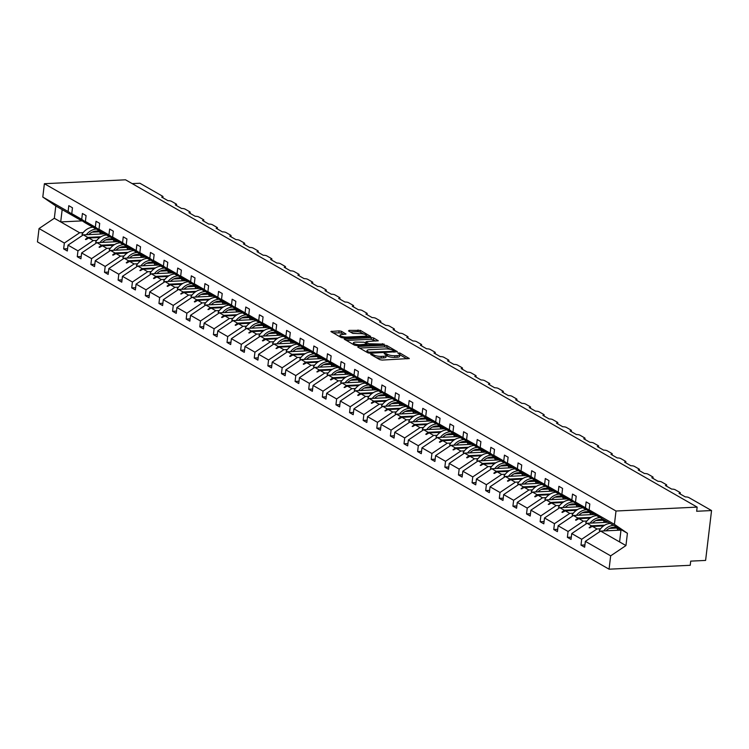 <?xml version="1.0" encoding="UTF-8"?>
<svg xmlns="http://www.w3.org/2000/svg" width="749" height="749" viewBox="0 0 749 749"><rect width="100%" height="100%" fill="white"/><g stroke="black" fill="none" stroke-linecap="round" stroke-linejoin="round"><path stroke-width="1.12" d="M371.139 354.062L370.718 354.455L379.818 359.66L382.14 360.082L409.282 358.528L399.947 353.041L397.738 352.957L399.077 353.818A5.458 1.461 6.8 0 1 399.826 354.689A5.458 1.461 6.8 0 1 397.148 355.616L394.957 355.719A5.458 1.461 6.8 0 1 387.533 354.371L384.733 353.406L384.153 353.603L385.492 354.474A5.458 1.461 6.8 0 1 386.231 355.344A5.458 1.461 6.8 0 1 383.554 356.271L381.363 356.374A5.458 1.461 6.8 0 1 373.938 355.026L371.139 354.062M341.422 331.283L339.11 330.861L330.889 331.507L341.226 337.565L343.548 337.986L370.689 336.432L360.353 330.375L349.118 330.384L348.51 330.946L352.845 333.417L359.576 333.623A4.56 1.217 6.8 0 1 364.183 334.138A4.56 1.217 6.8 0 1 366.401 335.477A4.56 1.217 6.8 0 1 364.164 336.254L346.843 337.087A4.56 1.217 6.8 0 1 342.237 336.573A4.56 1.217 6.8 0 1 340.018 335.234A4.56 1.217 6.8 0 1 342.256 334.457L345.982 334.035L341.422 331.283L341.226 332.949L332.931 332.809M614.414 524.347L627.419 533.269L621.043 529.627L602.112 518.776L589.107 509.863L614.414 524.347L616.006 511.015L697.16 507.11L696.664 511.267L711.55 510.546L688.855 497.561A2.603 0.693 6.8 0 0 685.316 496.915L679.034 493.319A2.603 0.693 -173.2 0 0 680.317 492.879A2.603 0.693 -173.2 0 0 679.961 492.458L675.242 489.762A2.603 0.693 6.8 0 0 671.703 489.116L665.421 485.521A2.603 0.693 -173.2 0 0 666.694 485.08A2.603 0.693 -173.2 0 0 666.348 484.669L661.629 481.963A2.603 0.693 6.8 0 0 658.09 481.326L651.808 477.731A2.603 0.693 -173.2 0 0 653.081 477.282A2.603 0.693 -173.2 0 0 652.725 476.87L648.016 474.173A2.603 0.693 6.8 0 0 644.477 473.527L638.195 469.932A2.603 0.693 -173.2 0 0 639.468 469.492A2.603 0.693 -173.2 0 0 639.112 469.071L634.403 466.374A2.603 0.693 6.8 0 0 630.864 465.738L624.582 462.133A2.603 0.693 -173.2 0 0 625.855 461.693A2.603 0.693 -173.2 0 0 625.499 461.281L620.79 458.585A2.603 0.693 6.8 0 0 617.251 457.939L610.959 454.343A2.603 0.693 -173.2 0 0 612.242 453.903A2.603 0.693 -173.2 0 0 611.886 453.482L607.177 450.786A2.603 0.693 6.8 0 0 603.628 450.14L597.346 446.544A2.603 0.693 -173.2 0 0 598.629 446.104A2.603 0.693 -173.2 0 0 598.273 445.692L593.564 442.987A2.603 0.693 6.8 0 0 590.015 442.35L583.733 438.755A2.603 0.693 -173.2 0 0 585.016 438.305A2.603 0.693 -173.2 0 0 584.66 437.893L579.951 435.197A2.603 0.693 6.8 0 0 576.402 434.551L570.12 430.956A2.603 0.693 -173.2 0 0 571.403 430.516A2.603 0.693 -173.2 0 0 571.047 430.095L566.328 427.398A2.603 0.693 6.8 0 0 562.789 426.761L556.507 423.157A2.603 0.693 -173.2 0 0 557.79 422.717A2.603 0.693 -173.2 0 0 557.434 422.305L552.715 419.609A2.603 0.693 6.8 0 0 549.176 418.963L542.894 415.367A2.603 0.693 -173.2 0 0 544.167 414.927A2.603 0.693 -173.2 0 0 543.821 414.506L539.102 411.81A2.603 0.693 6.8 0 0 535.563 411.164L529.281 407.568A2.603 0.693 -173.2 0 0 530.554 407.128A2.603 0.693 -173.2 0 0 530.198 406.716L525.489 404.011A2.603 0.693 6.8 0 0 521.95 403.374L515.668 399.779A2.603 0.693 -173.2 0 0 516.941 399.329A2.603 0.693 -173.2 0 0 516.585 398.917L511.876 396.221A2.603 0.693 6.8 0 0 508.337 395.575L502.055 391.98A2.603 0.693 -173.2 0 0 503.328 391.54A2.603 0.693 -173.2 0 0 502.972 391.118L498.263 388.422A2.603 0.693 6.8 0 0 494.724 387.785L488.432 384.181A2.603 0.693 -173.2 0 0 489.715 383.741A2.603 0.693 -173.2 0 0 489.359 383.329L484.65 380.632A2.603 0.693 6.8 0 0 481.101 379.986L474.819 376.391A2.603 0.693 -173.2 0 0 476.102 375.951A2.603 0.693 -173.2 0 0 475.746 375.53L471.037 372.833A2.603 0.693 6.8 0 0 467.488 372.187L461.206 368.592A2.603 0.693 -173.2 0 0 462.489 368.152A2.603 0.693 -173.2 0 0 462.133 367.74L457.424 365.035A2.603 0.693 6.8 0 0 453.875 364.398L447.593 360.803A2.603 0.693 -173.2 0 0 448.876 360.353A2.603 0.693 -173.2 0 0 448.52 359.941L443.801 357.245A2.603 0.693 6.8 0 0 440.262 356.599L433.98 353.004A2.603 0.693 -173.2 0 0 435.263 352.564A2.603 0.693 -173.2 0 0 434.907 352.142L430.188 349.446A2.603 0.693 6.8 0 0 426.649 348.809L420.367 345.205A2.603 0.693 -173.2 0 0 421.64 344.765A2.603 0.693 -173.2 0 0 421.294 344.353L416.575 341.656A2.603 0.693 6.8 0 0 413.036 341.01L406.754 337.415A2.603 0.693 -173.2 0 0 408.027 336.975A2.603 0.693 -173.2 0 0 407.671 336.554L402.962 333.857A2.603 0.693 6.8 0 0 399.423 333.211L393.141 329.616A2.603 0.693 -173.2 0 0 394.414 329.176A2.603 0.693 -173.2 0 0 394.058 328.764L389.349 326.058A2.603 0.693 6.8 0 0 385.81 325.422L379.528 321.827A2.603 0.693 -173.2 0 0 380.801 321.377A2.603 0.693 -173.2 0 0 380.445 320.965L375.736 318.269A2.603 0.693 6.8 0 0 372.197 317.623L365.905 314.028A2.603 0.693 -173.2 0 0 367.188 313.588A2.603 0.693 -173.2 0 0 366.832 313.166L362.123 310.47A2.603 0.693 6.8 0 0 358.574 309.833L352.292 306.229A2.603 0.693 -173.2 0 0 353.575 305.789A2.603 0.693 -173.2 0 0 353.219 305.377L348.51 302.68A2.603 0.693 6.8 0 0 344.961 302.034L338.679 298.439A2.603 0.693 -173.2 0 0 339.962 297.999A2.603 0.693 -173.2 0 0 339.606 297.578L334.897 294.881A2.603 0.693 6.8 0 0 331.348 294.235L325.066 290.64A2.603 0.693 -173.2 0 0 326.349 290.2A2.603 0.693 -173.2 0 0 325.993 289.788L321.274 287.082A2.603 0.693 6.8 0 0 317.735 286.446L311.453 282.841A2.603 0.693 -173.2 0 0 312.726 282.401A2.603 0.693 -173.2 0 0 312.38 281.989L307.661 279.293A2.603 0.693 6.8 0 0 304.122 278.647L297.84 275.052A2.603 0.693 -173.2 0 0 299.113 274.611A2.603 0.693 -173.2 0 0 298.767 274.19L294.048 271.494A2.603 0.693 6.8 0 0 290.509 270.857L284.227 267.253A2.603 0.693 -173.2 0 0 285.5 266.813A2.603 0.693 -173.2 0 0 285.144 266.401L280.435 263.704A2.603 0.693 6.8 0 0 276.896 263.058L270.614 259.463A2.603 0.693 -173.2 0 0 271.887 259.023A2.603 0.693 -173.2 0 0 271.531 258.602L266.822 255.905A2.603 0.693 6.8 0 0 263.283 255.259L256.991 251.664A2.603 0.693 -173.2 0 0 258.274 251.224A2.603 0.693 -173.2 0 0 257.918 250.812L253.209 248.106A2.603 0.693 6.8 0 0 249.67 247.47L243.378 243.865A2.603 0.693 -173.2 0 0 244.661 243.425A2.603 0.693 -173.2 0 0 244.305 243.013L239.596 240.317A2.603 0.693 6.8 0 0 236.047 239.671L229.765 236.075A2.603 0.693 -173.2 0 0 231.048 235.635A2.603 0.693 -173.2 0 0 230.692 235.214L225.983 232.518A2.603 0.693 6.8 0 0 222.434 231.881L216.152 228.276A2.603 0.693 -173.2 0 0 217.435 227.836A2.603 0.693 -173.2 0 0 217.079 227.424L212.37 224.728A2.603 0.693 6.8 0 0 208.821 224.082L202.539 220.487A2.603 0.693 -173.2 0 0 203.822 220.047A2.603 0.693 -173.2 0 0 203.466 219.626L198.747 216.929A2.603 0.693 6.8 0 0 195.208 216.283L188.926 212.688A2.603 0.693 -173.2 0 0 190.199 212.248A2.603 0.693 -173.2 0 0 189.853 211.836L185.134 209.13A2.603 0.693 6.8 0 0 181.595 208.494L175.313 204.889A2.603 0.693 -173.2 0 0 176.586 204.449A2.603 0.693 -173.2 0 0 176.24 204.037L171.521 201.341A2.603 0.693 6.8 0 0 167.982 200.695L161.7 197.099A2.603 0.693 -173.2 0 0 162.973 196.659A2.603 0.693 -173.2 0 0 162.617 196.238L139.932 183.252L132.198 183.617M616.006 511.015L44.388 183.711L125.532 179.807L697.16 507.11M358.368 346.469L357.76 347.03L367.871 352.816L370.193 353.238L397.335 351.684L386.99 345.626L384.677 345.205L358.368 346.469L358.265 347.321M354.549 345.195L344.212 339.138L371.354 337.584L373.676 337.996L378.226 340.748L366.729 341.553L366.121 342.115L368.985 343.754L384.2 344.128L356.87 345.617L354.549 345.195M44.388 183.711L42.796 197.053L68.103 211.546L68.805 205.685L72.466 207.782L71.773 213.643L84.768 222.556L94.72 228.258L81.716 219.335L82.418 213.474L86.079 215.581L85.386 221.432L98.381 230.355L108.333 236.047L95.329 227.134L96.031 221.273L99.701 223.371L98.999 229.231L112.004 238.154L121.947 243.846L108.951 234.924L109.644 229.072L113.314 231.169L112.612 237.03L125.617 245.944L135.56 251.645L122.564 242.723L123.257 236.862L126.927 238.959L126.225 244.82L139.23 253.742L149.173 259.435L136.178 250.522L136.87 244.661L140.54 246.758L139.838 252.619L152.843 261.532L162.795 267.234L149.791 258.311L150.493 252.45L154.154 254.557L153.451 260.409L166.456 269.331L176.408 275.033L163.404 266.11L164.106 260.249L167.767 262.347L167.074 268.208L180.069 277.13L190.021 282.822L177.017 273.9L177.719 268.048L181.38 270.146L180.687 276.007L193.682 284.92L203.634 290.621L190.63 281.699L191.332 275.838L194.993 277.935L194.3 283.796L207.295 292.719L217.247 298.411L204.243 289.498L204.945 283.637L208.606 285.734L207.913 291.595L220.908 300.508L230.861 306.21L217.856 297.287L218.558 291.427L222.228 293.533L221.526 299.385L234.531 308.307L244.474 314.009L231.478 305.086L232.171 299.226L235.841 301.323L235.139 307.184L248.144 316.106L258.087 321.798L245.092 312.876L245.784 307.024L249.454 309.122L248.752 314.983L261.757 323.896L271.7 329.597L258.705 320.675L259.397 314.814L263.068 316.911L262.365 322.772L275.37 331.695L285.322 337.387L272.318 328.474L273.02 322.613L276.681 324.71L275.978 330.571L288.983 339.484L298.935 345.186L285.931 336.264L286.633 330.403L290.294 332.509L289.601 338.361L302.596 347.283L312.548 352.985L299.544 344.063L300.246 338.202L303.907 340.299L303.214 346.16L316.209 355.082L326.161 360.775L313.157 351.852L313.859 346.001L317.52 348.098L316.827 353.959L329.822 362.872L339.774 368.574L326.77 359.651L327.472 353.79L331.133 355.887L330.44 361.748L343.435 370.671L353.388 376.363L340.383 367.45L341.085 361.589L344.755 363.686L344.053 369.547L357.058 378.46L367.001 384.162L354.005 375.24L354.698 369.379L358.368 371.485L357.666 377.337L370.671 386.259L380.614 391.961L367.619 383.039L368.311 377.178L371.981 379.275L371.279 385.136L384.284 394.058L394.227 399.751L381.232 390.828L381.924 384.977L385.595 387.074L384.892 392.935L397.897 401.848L407.849 407.55L394.845 398.627L395.547 392.766L399.208 394.863L398.505 400.724L411.51 409.647L421.462 415.339L408.458 406.426L409.16 400.565L412.821 402.662L412.128 408.523L425.123 417.446L435.075 423.138L422.071 414.216L422.773 408.355L426.434 410.461L425.741 416.313L438.736 425.235L448.688 430.937L435.684 422.015L436.386 416.154L440.047 418.251L439.354 424.112L452.349 433.034L462.302 438.727L449.297 429.804L449.999 423.953L453.669 426.05L452.967 431.911L465.962 440.824L475.915 446.526L462.919 437.603L463.612 431.742L467.282 433.84L466.58 439.7L479.585 448.623L489.528 454.315L476.533 445.402L477.225 439.541L480.895 441.638L480.193 447.499L493.198 456.422L503.141 462.114L490.146 453.192L490.838 447.331L494.509 449.437L493.806 455.289L506.811 464.211L516.754 469.913L503.759 460.991L504.451 455.13L508.122 457.227L507.419 463.088L520.424 472.01L530.376 477.703L517.372 468.78L518.074 462.929L521.735 465.026L521.032 470.887L534.037 479.8L543.989 485.502L530.985 476.579L531.687 470.718L535.348 472.816L534.655 478.677L547.65 487.599L557.602 493.291L544.598 484.378L545.3 478.517L548.961 480.615L548.268 486.476L561.263 495.398L571.215 501.09L558.211 492.168L558.913 486.307L562.574 488.414L561.881 494.265L579.314 505.734L584.829 508.889L571.824 499.967L572.526 494.106L576.196 496.203L575.494 502.064L588.489 510.987L598.442 516.679L585.446 507.756L586.139 501.905L589.809 504.002L589.107 509.863M67.588 248.715L63.646 248.902L67.316 250.999L68.019 245.138L77.962 250.84L93.251 240.56L96.818 240.382M104.476 233.847L83.308 234.858L68.019 245.138M81.201 256.504L77.269 256.701L80.929 258.798L81.632 252.937L91.575 258.63L106.864 248.35L110.431 248.181M118.089 241.637L96.921 242.657L81.632 252.937M94.814 264.303L90.882 264.491L94.543 266.588L95.245 260.727L105.188 266.429L120.486 256.149L124.044 255.98M131.702 249.436L110.534 250.447L95.245 260.727M108.427 272.102L104.495 272.29L108.156 274.387L108.858 268.526L118.81 274.228L134.099 263.948L137.657 263.77M145.315 257.225L124.147 258.246L108.858 268.526M122.05 279.892L118.108 280.079L121.769 282.186L122.471 276.325L132.423 282.017L147.712 271.737L151.27 271.569M158.928 265.024L137.76 266.045L122.471 276.325M135.663 287.691L131.721 287.878L135.382 289.975L136.084 284.114L146.036 289.816L161.325 279.536L164.883 279.358M172.551 272.823L151.373 273.834L136.084 284.114M149.276 295.481L145.334 295.677L149.004 297.774L149.697 291.913L159.649 297.606L174.938 287.326L178.505 287.157M186.164 280.613L164.986 281.633L149.697 291.913M162.889 303.279L158.947 303.467L162.617 305.564L163.31 299.703L173.262 305.405L188.551 295.125L192.118 294.956M199.777 288.412L178.599 289.432L163.31 299.703M176.502 311.078L172.56 311.266L176.23 313.363L176.923 307.502L186.875 313.204L202.164 302.924L205.732 302.746M213.39 296.201L192.221 297.222L176.923 307.502M190.115 318.868L186.173 319.055L189.843 321.162L190.546 315.301L200.489 320.993L215.778 310.713L219.345 310.545M227.003 304L205.835 305.021L190.546 315.301M203.728 326.667L199.796 326.854L203.456 328.951L204.159 323.091L214.102 328.792L229.391 318.512L232.958 318.334M240.616 311.799L219.448 312.81L204.159 323.091M217.341 334.457L213.409 334.653L217.07 336.75L217.772 330.889L227.715 336.582L243.013 326.302L246.571 326.133M254.229 319.589L233.061 320.609L217.772 330.889M230.954 342.256L227.022 342.443L230.683 344.54L231.385 338.679L241.337 344.381L256.626 334.101L260.184 333.932M267.842 327.388L246.674 328.408L231.385 338.679M244.577 350.055L240.635 350.242L244.296 352.339L244.998 346.478L254.95 352.18L270.239 341.9L273.797 341.722M281.455 335.178L260.287 336.198L244.998 346.478M258.19 357.844L254.248 358.031L257.909 360.138L258.611 354.277L268.563 359.969L283.852 349.689L287.41 349.521M295.078 342.976L273.9 343.997L258.611 354.277M271.803 365.643L267.861 365.83L271.531 367.928L272.224 362.067L282.176 367.768L297.465 357.488L301.032 357.31M308.691 350.775L287.513 351.787L272.224 362.067M285.416 373.433L281.474 373.629L285.144 375.726L285.837 369.866L295.789 375.558L311.078 365.278L314.646 365.109M322.304 358.565L301.126 359.586L285.837 369.866M299.029 381.232L295.087 381.419L298.757 383.516L299.45 377.655L309.403 383.357L324.692 373.077L328.259 372.908M335.917 366.364L314.749 367.385L299.45 377.655M312.642 389.031L308.7 389.218L312.37 391.315L313.073 385.454L323.016 391.156L338.305 380.876L341.872 380.698M349.53 374.154L328.362 375.174L313.073 385.454M326.255 396.82L322.323 397.007L325.984 399.114L326.686 393.253L336.629 398.945L351.918 388.665L355.485 388.497M363.143 381.953L341.975 382.973L326.686 393.253M339.868 404.619L335.936 404.806L339.597 406.904L340.299 401.043L350.242 406.744L365.54 396.464L369.098 396.287M376.756 389.752L355.588 390.763L340.299 401.043M353.481 412.409L349.549 412.605L353.21 414.703L353.912 408.842L363.864 414.534L379.153 404.254L382.711 404.086M390.369 397.541L369.201 398.562L353.912 408.842M367.104 420.208L363.162 420.395L366.823 422.492L367.525 416.641L377.477 422.333L392.766 412.053L396.324 411.884M403.983 405.34L382.814 406.361L367.525 416.641M380.717 428.007L376.775 428.194L380.445 430.291L381.138 424.43L391.09 430.132L406.379 419.852L409.946 419.674M417.605 413.13L396.427 414.15L381.138 424.43M394.33 435.796L390.388 435.984L394.058 438.09L394.751 432.229L404.703 437.922L419.992 427.642L423.56 427.473M431.218 420.929L410.04 421.949L394.751 432.229M407.943 443.595L404.001 443.783L407.671 445.88L408.364 440.019L418.317 445.721L433.605 435.441L437.173 435.263M444.831 428.728L423.653 429.739L408.364 440.019M421.556 451.385L417.614 451.581L421.284 453.679L421.977 447.818L431.93 453.51L447.219 443.23L450.786 443.062M458.444 436.517L437.276 437.538L421.977 447.818M435.169 459.184L431.227 459.371L434.897 461.468L435.6 455.617L445.543 461.309L460.832 451.029L464.399 450.861M472.057 444.316L450.889 445.337L435.6 455.617M448.782 466.983L444.85 467.17L448.511 469.267L449.213 463.406L459.156 469.108L474.445 458.828L478.012 458.65M485.67 452.106L464.502 453.126L449.213 463.406M462.395 474.772L458.463 474.96L462.124 477.066L462.826 471.205L472.769 476.898L488.067 466.618L491.625 466.449M499.283 459.905L478.115 460.925L462.826 471.205M476.008 482.571L472.076 482.759L475.737 484.856L476.439 478.995L486.391 484.697L501.68 474.417L505.238 474.239M512.896 467.704L491.728 468.715L476.439 478.995M489.631 490.361L485.689 490.558L489.35 492.655L490.052 486.794L500.004 492.486L515.293 482.206L518.851 482.038M526.51 475.493L505.341 476.514L490.052 486.794M503.244 498.16L499.302 498.347L502.972 500.444L503.665 494.593L513.617 500.285L528.906 490.005L532.473 489.837M540.132 483.292L518.954 484.313L503.665 494.593M516.857 505.959L512.915 506.146L516.585 508.243L517.278 502.382L527.23 508.084L542.519 497.804L546.087 497.626M553.745 491.082L532.567 492.102L517.278 502.382M530.47 513.748L526.528 513.936L530.198 516.042L530.891 510.181L540.844 515.874L556.133 505.594L559.7 505.425M567.358 498.881L546.18 499.901L530.891 510.181M544.083 521.547L540.141 521.735L543.811 523.832L544.504 517.971L554.457 523.673L569.746 513.393L573.313 513.224M580.971 506.68L559.803 507.691L544.504 517.971M557.696 529.337L553.754 529.534L557.425 531.631L558.127 525.77L568.07 531.462L583.359 521.182L586.926 521.014M594.584 514.469L573.416 515.49L558.127 525.77M571.309 537.136L567.377 537.323L571.038 539.42L571.74 533.569L581.683 539.261L580.99 545.122L584.651 547.219L585.353 541.358L610.66 555.852L609.068 569.193L690.222 565.289L690.718 561.132L705.605 560.421L711.55 510.546M608.197 522.268L587.029 523.289L571.74 533.569M620.987 530.105L600.642 531.078L585.353 541.358M42.796 197.053L55.8 205.975L54.331 218.268L79.637 232.761L83.205 232.593M92.099 232.162L99.317 231.816M79.637 232.761L64.348 243.041L63.646 248.902M68.103 211.546L81.669 220.431M105.712 239.961L112.93 239.614M77.269 256.701L77.962 250.84M95.282 228.23L94.72 228.258M119.325 247.75L126.544 247.404M90.882 264.491L91.575 258.63M108.905 236.029L108.333 236.047M132.938 255.549L140.166 255.203M104.495 272.29L105.188 266.429M122.518 243.818L121.947 243.846M146.551 263.348L153.779 262.993M118.108 280.079L118.81 274.228M136.131 251.617L135.56 251.645M160.164 271.138L167.392 270.792M131.721 287.878L132.423 282.017M149.744 259.407L149.173 259.435M173.777 278.937L181.005 278.591M145.334 295.677L146.036 289.816M163.357 267.206L162.795 267.234M187.39 286.727L194.618 286.38M158.947 303.467L159.649 297.606M176.97 275.005L176.408 275.033M201.004 294.526L208.231 294.179M172.56 311.266L173.262 305.405M190.583 282.794L190.021 282.822M214.626 302.324L221.844 301.969M186.173 319.055L186.875 313.204M204.196 290.593L203.634 290.621M228.239 310.114L235.458 309.768M199.796 326.854L200.489 320.993M217.809 298.383L217.247 298.411M241.852 317.913L249.08 317.567M213.409 334.653L214.102 328.792M231.432 306.182L230.861 306.21M255.465 325.703L262.693 325.356M227.022 342.443L227.715 336.582M245.045 313.981L244.474 314.009M269.078 333.502L276.306 333.155M240.635 350.242L241.337 344.381M258.658 321.77L258.087 321.798M282.691 341.301L289.919 340.945M254.248 358.031L254.95 352.18M272.271 329.569L271.7 329.597M296.304 349.09L303.532 348.744M267.861 365.83L268.563 359.969M285.884 337.359L285.322 337.387M309.917 356.889L317.145 356.543M281.474 373.629L282.176 367.768M299.497 345.158L298.935 345.186M323.531 364.679L330.758 364.332M295.087 381.419L295.789 375.558M313.11 352.957L312.548 352.985M337.153 372.478L344.371 372.131M308.7 389.218L309.403 383.357M326.723 360.746L326.161 360.775M350.766 380.277L357.985 379.921M322.323 397.007L323.016 391.156M340.336 368.545L339.774 368.574M364.379 388.066L371.607 387.72M335.936 404.806L336.629 398.945M353.959 376.335L353.388 376.363M377.992 395.865L385.22 395.519M349.549 412.605L350.242 406.744M367.572 384.134L367.001 384.162M391.605 403.655L398.833 403.308M363.162 420.395L363.864 414.534M381.185 391.933L380.614 391.961M405.218 411.454L412.446 411.107M376.775 428.194L377.477 422.333M394.798 399.723L394.227 399.751M418.831 419.253L426.059 418.906M390.388 435.984L391.09 430.132M408.411 407.522L407.849 407.55M432.445 427.042L439.672 426.696M404.001 443.783L404.703 437.922M422.024 415.311L421.462 415.339M446.067 434.841L453.285 434.495M417.614 451.581L418.317 445.721M435.637 423.11L435.075 423.138M459.68 442.631L466.899 442.284M431.227 459.371L431.93 453.51M449.25 430.909L448.688 430.937M473.293 450.43L480.512 450.083M444.85 467.17L445.543 461.309M462.863 438.699L462.302 438.727M486.906 458.229L494.134 457.882M458.463 474.96L459.156 469.108M476.486 446.498L475.915 446.526M500.519 466.018L507.747 465.672M472.076 482.759L472.769 476.898M490.099 454.287L489.528 454.315M514.132 473.817L521.36 473.471M485.689 490.558L486.391 484.697M503.712 462.086L503.141 462.114M527.745 481.607L534.973 481.261M499.302 498.347L500.004 492.486M517.325 469.885L516.754 469.913M541.358 489.406L548.586 489.06M512.915 506.146L513.617 500.285M530.938 477.675L530.376 477.703M554.972 497.205L562.199 496.859M526.528 513.936L527.23 508.084M544.551 485.474L543.989 485.502M568.594 504.995L575.812 504.648M540.141 521.735L540.844 515.874M558.164 493.263L557.602 493.291M582.207 512.793L589.426 512.447M553.754 529.534L554.457 523.673M571.777 501.062L571.215 501.09M595.82 520.583L603.039 520.237M567.377 537.323L568.07 531.462M585.4 508.861L584.829 508.889M71.773 213.643L81.716 219.335M85.386 221.432L95.329 227.134M98.999 229.231L108.951 234.924M112.612 237.03L122.564 242.723M126.225 244.82L136.178 250.522M139.838 252.619L149.791 258.311M153.451 260.409L163.404 266.11M167.074 268.208L177.017 273.9M180.687 276.007L190.63 281.699M194.3 283.796L204.243 289.498M207.913 291.595L217.856 297.287M221.526 299.385L231.478 305.086M235.139 307.184L245.092 312.876M248.752 314.983L258.705 320.675M262.365 322.772L272.318 328.474M275.978 330.571L285.931 336.264M289.601 338.361L299.544 344.063M303.214 346.16L313.157 351.852M316.827 353.959L326.77 359.651M330.44 361.748L340.383 367.45M344.053 369.547L354.005 375.24M357.666 377.337L367.619 383.039M371.279 385.136L381.232 390.828M384.892 392.935L394.845 398.627M398.505 400.724L408.458 406.426M412.128 408.523L422.071 414.216M425.741 416.313L435.684 422.015M439.354 424.112L449.297 429.804M452.967 431.911L462.919 437.603M466.58 439.7L476.533 445.402M480.193 447.499L490.146 453.192M493.806 455.289L503.759 460.991M507.419 463.088L517.372 468.78M521.032 470.887L530.985 476.579M534.655 478.677L544.598 484.378M548.268 486.476L558.211 492.168M561.881 494.265L571.824 499.967M575.494 502.064L585.446 507.756M54.331 218.268L39.042 228.548L64.348 243.041M39.042 228.548L37.45 241.89L609.068 569.193M83.308 234.858L87.745 237.405L85.414 239.362L85.845 239.614L88.813 238.013L93.251 240.56M99.879 237.48L88.813 238.013M100.975 236.768L87.745 237.405M96.921 242.657L101.358 245.195L99.027 247.161L99.467 247.413L102.426 245.812L106.864 248.35M113.492 245.279L102.426 245.812M114.588 244.558L101.358 245.195M110.534 250.447L114.972 252.993L112.64 254.95L113.08 255.203L116.039 253.602L120.486 256.149M127.105 253.078L116.039 253.602M128.201 252.357L114.972 252.993M124.147 258.246L128.585 260.792L126.253 262.749L126.693 263.002L129.661 261.401L134.099 263.948M140.718 260.867L129.661 261.401M141.814 260.156L128.585 260.792M137.76 266.045L142.198 268.582L139.866 270.548L143.274 269.2L147.712 271.737M154.331 268.666L143.274 269.2M155.427 267.945L142.198 268.582M151.373 273.834L155.811 276.381L153.479 278.338L153.919 278.591L156.887 276.99L161.325 279.536M167.945 276.456L156.887 276.99M169.049 275.744L155.811 276.381M164.986 281.633L169.424 284.171L167.102 286.137L167.533 286.39L170.5 284.789L174.938 287.326M181.567 284.255L170.5 284.789M182.662 283.534L169.424 284.171M178.599 289.432L183.046 291.97L180.715 293.936L184.114 292.578L188.551 295.125M195.18 292.054L184.114 292.578M196.275 291.333L183.046 291.97M192.221 297.222L196.659 299.769L194.328 301.725L194.759 301.978L197.727 300.377L202.164 302.924M208.793 299.843L197.727 300.377M209.889 299.132L196.659 299.769M205.835 305.021L210.272 307.558L207.941 309.524L211.34 308.176L215.778 310.713M222.406 307.642L211.34 308.176M223.502 306.921L210.272 307.558M219.448 312.81L223.885 315.357L221.554 317.314L221.994 317.567L224.953 315.966L229.391 318.512M236.019 315.432L224.953 315.966M237.115 314.72L223.885 315.357M233.061 320.609L237.499 323.147L235.167 325.113L235.607 325.366L238.566 323.765L243.013 326.302M249.632 323.231L238.566 323.765M250.728 322.51L237.499 323.147M246.674 328.408L251.112 330.946L248.78 332.912L252.188 331.564L256.626 334.101M263.245 331.03L252.188 331.564M264.341 330.309L251.112 330.946M260.287 336.198L264.725 338.745L262.393 340.701L262.833 340.954L265.801 339.353L270.239 341.9M276.858 338.82L265.801 339.353M277.954 338.108L264.725 338.745M273.9 343.997L278.338 346.534L276.007 348.5L279.414 347.152L283.852 349.689M290.472 346.618L279.414 347.152M291.576 345.898L278.338 346.534M287.513 351.787L291.951 354.333L289.629 356.29L290.06 356.543L293.028 354.942L297.465 357.488M304.094 354.408L293.028 354.942M305.189 353.697L291.951 354.333M301.126 359.586L305.573 362.123L303.242 364.089L303.673 364.342L306.641 362.741L311.078 365.278M317.707 362.207L306.641 362.741M318.802 361.486L305.573 362.123M314.749 367.385L319.186 369.922L316.855 371.888L320.254 370.54L324.692 373.077M331.32 370.006L320.254 370.54M332.416 369.285L319.186 369.922M328.362 375.174L332.799 377.721L330.468 379.677L330.908 379.93L333.867 378.329L338.305 380.876M344.933 377.796L333.867 378.329M346.029 377.084L332.799 377.721M341.975 382.973L346.413 385.51L344.081 387.476L347.48 386.128L351.918 388.665M358.546 385.595L347.48 386.128M359.642 384.874L346.413 385.51M355.588 390.763L360.026 393.309L357.694 395.266L358.134 395.519L361.093 393.918L365.54 396.464M372.159 393.394L361.093 393.918M373.255 392.673L360.026 393.309M369.201 398.562L373.639 401.099L371.307 403.065L371.747 403.318L374.715 401.717L379.153 404.254M385.772 401.183L374.715 401.717M386.868 400.462L373.639 401.099M382.814 406.361L387.252 408.898L384.92 410.864L388.328 409.516L392.766 412.053M399.386 408.982L388.328 409.516M400.481 408.261L387.252 408.898M396.427 414.15L400.865 416.697L398.534 418.654L398.974 418.906L401.941 417.305L406.379 419.852M412.999 416.772L401.941 417.305M414.103 416.06L400.865 416.697M410.04 421.949L414.478 424.486L412.156 426.453L415.555 425.104L419.992 427.642M426.621 424.571L415.555 425.104M427.716 423.85L414.478 424.486M423.653 429.739L428.1 432.285L425.769 434.242L426.2 434.495L429.168 432.894L433.605 435.441M440.234 432.37L429.168 432.894M441.33 431.649L428.1 432.285M437.276 437.538L441.713 440.075L439.382 442.041L439.813 442.294L442.781 440.693L447.219 443.23M453.847 440.159L442.781 440.693M454.943 439.438L441.713 440.075M450.889 445.337L455.326 447.874L452.995 449.84L456.394 448.492L460.832 451.029M467.46 447.958L456.394 448.492M468.556 447.237L455.326 447.874M464.502 453.126L468.94 455.673L466.608 457.63L467.048 457.882L470.007 456.281L474.445 458.828M481.073 455.748L470.007 456.281M482.169 455.036L468.94 455.673M478.115 460.925L482.553 463.462L480.221 465.429L483.62 464.08L488.067 466.618M494.686 463.547L483.62 464.08M495.782 462.826L482.553 463.462M491.728 468.715L496.166 471.261L493.834 473.218L494.274 473.471L497.242 471.87L501.68 474.417M508.299 471.346L497.242 471.87M509.395 470.625L496.166 471.261M505.341 476.514L509.779 479.051L507.447 481.017L507.888 481.27L510.855 479.669L515.293 482.206M521.913 479.135L510.855 479.669M523.017 478.414L509.779 479.051M518.954 484.313L523.392 486.85L521.061 488.816L524.469 487.468L528.906 490.005M535.535 486.934L524.469 487.468M536.63 486.213L523.392 486.85M532.567 492.102L537.005 494.649L534.683 496.606L535.114 496.859L538.082 495.258L542.519 497.804M549.148 494.724L538.082 495.258M550.243 494.012L537.005 494.649M546.18 499.901L550.627 502.439L548.296 504.405L551.695 503.056L556.133 505.594M562.761 502.523L551.695 503.056M563.857 501.802L550.627 502.439M559.803 507.691L564.24 510.238L561.909 512.194L562.34 512.447L565.308 510.846L569.746 513.393M576.374 510.322L565.308 510.846M577.47 509.601L564.24 510.238M573.416 515.49L577.854 518.027L575.522 519.993L575.962 520.246L578.921 518.645L583.359 521.182M589.987 518.111L578.921 518.645M591.083 517.39L577.854 518.027M587.029 523.289L591.467 525.826L589.135 527.792L592.534 526.444L596.972 528.981L581.683 539.261M603.6 525.91L592.534 526.444M596.972 528.981L600.539 528.813M609.433 528.382L616.661 528.036M604.696 525.189L591.467 525.826M599.013 516.651L598.442 516.679M584.922 544.935L580.99 545.122M600.642 531.078L625.949 545.572L610.66 555.852M627.419 533.269L625.949 545.572M621.043 529.627L619.582 541.92M82.324 220.88L60.697 221.919L62.167 209.617L81.107 220.459M55.8 205.975L62.167 209.617M590.128 527.736L589.135 527.792M576.505 519.946L575.522 519.993M562.892 512.147L561.909 512.194M549.279 504.358L548.296 504.405M535.666 496.559L534.683 496.606M522.053 488.76L521.061 488.816M508.44 480.97L507.447 481.017M494.827 473.171L493.834 473.218M481.214 465.382L480.221 465.429M467.601 457.583L466.608 457.63M453.978 449.784L452.995 449.84M440.365 441.994L439.382 442.041M426.752 434.195L425.769 434.242M413.139 426.406L412.156 426.453M399.526 418.607L398.534 418.654M385.913 410.808L384.92 410.864M372.3 403.018L371.307 403.065M358.687 395.219L357.694 395.266M345.074 387.43L344.081 387.476M331.451 379.631L330.468 379.677M317.838 371.832L316.855 371.888M304.225 364.042L303.242 364.089M290.612 356.243L289.629 356.29M276.999 348.454L276.007 348.5M263.386 340.655L262.393 340.701M249.773 332.856L248.78 332.912M236.16 325.066L235.167 325.113M222.547 317.267L221.554 317.314M208.924 309.477L207.941 309.524M195.311 301.678L194.328 301.725M181.698 293.88L180.715 293.936M168.085 286.09L167.102 286.137M154.472 278.291L153.479 278.338M140.859 270.501L139.866 270.548M127.246 262.702L126.253 262.749M113.633 254.903L112.64 254.95M100.02 247.114L99.027 247.161M86.397 239.315L85.414 239.362M376.101 357.535A5.458 1.461 6.8 0 0 381.166 358.031L381.363 356.374M386.231 355.344L386.035 357.001A5.458 1.461 6.8 0 1 383.357 357.928L381.166 358.031M399.826 354.689L399.62 356.355A5.458 1.461 6.8 0 1 396.951 357.273L394.751 357.385A5.458 1.461 6.8 0 1 387.336 356.037L386.222 355.401M407.044 358.883L399.816 354.745M390.51 349.418L386.793 347.293L384.48 346.871L359.567 348.07M395.098 352.039L394.227 351.543M368.976 352.18L393.693 351.365L394.274 351.169L392.869 350.26A5.458 1.461 6.8 0 0 385.454 348.922L369.669 349.68A5.458 1.461 6.8 0 0 366.991 350.598A5.458 1.461 6.8 0 0 367.731 351.468L368.976 352.18L368.864 353.135M346.244 340.439L371.158 339.241L371.354 337.584M375.998 341.104L371.158 339.241M367.132 344.465L368.18 345.074M355.653 342.087A4.56 1.217 6.8 0 0 353.416 342.855A4.56 1.217 6.8 0 0 355.625 344.194A4.56 1.217 6.8 0 0 360.241 344.709L367.179 344.128L364.07 342.209L355.653 342.087M343.744 334.391L341.226 332.949M363.565 333.988L360.157 332.032L357.835 331.62L350.317 331.976M368.452 336.788L366.383 335.599M610.201 523.411A13.894 11.329 119.8 0 0 599.303 530.545L600.389 531.247M600.455 531.21L599.303 530.545M613.525 525.311A13.894 11.329 119.8 0 0 603.675 530.938M620.153 530.142A11.815 9.634 119.8 0 0 618.009 528.345A11.815 9.634 119.8 0 0 606.063 530.816M618.103 530.245A11.815 9.634 119.8 0 0 616.24 527.605M596.588 515.621A13.894 11.329 119.8 0 0 585.69 522.755L586.776 523.457M586.841 523.411L585.69 522.755M600.249 517.503A13.894 11.329 119.8 0 0 590.062 523.139M606.54 522.343A11.815 9.634 119.8 0 0 604.396 520.555A11.815 9.634 119.8 0 0 592.45 523.027M604.49 522.446A11.815 9.634 119.8 0 0 602.627 519.806M582.975 507.822A13.894 11.329 119.8 0 0 572.077 514.956L573.163 515.658M573.228 515.612L572.077 514.956M586.626 509.704A13.894 11.329 119.8 0 0 576.449 515.34M592.927 514.554A11.815 9.634 119.8 0 0 590.783 512.756A11.815 9.634 119.8 0 0 578.837 515.228M590.867 514.647A11.815 9.634 119.8 0 0 589.004 512.016M569.362 500.032A13.894 11.329 119.8 0 0 558.464 507.167L559.55 507.859M559.606 507.822L558.464 507.167M573.013 501.914A13.894 11.329 119.8 0 0 562.836 507.55M579.314 506.755A11.815 9.634 119.8 0 0 577.17 504.966A11.815 9.634 119.8 0 0 565.223 507.438M577.254 506.858A11.815 9.634 119.8 0 0 575.391 504.217M555.749 492.233A13.894 11.329 119.8 0 0 544.841 499.368L545.937 500.07M545.993 500.023L544.841 499.368M559.4 494.115A13.894 11.329 119.8 0 0 549.223 499.752M565.701 498.965A11.815 9.634 119.8 0 0 563.557 497.167A11.815 9.634 119.8 0 0 551.61 499.639M563.641 499.059A11.815 9.634 119.8 0 0 561.778 496.418M542.136 484.434A13.894 11.329 119.8 0 0 531.228 491.569L532.314 492.271M532.38 492.233L531.228 491.569M545.787 486.316A13.894 11.329 119.8 0 0 535.61 491.962M552.088 491.166A11.815 9.634 119.8 0 0 549.944 489.369A11.815 9.634 119.8 0 0 537.997 491.84M550.028 491.26A11.815 9.634 119.8 0 0 548.165 488.629M528.522 476.645A13.894 11.329 119.8 0 0 517.615 483.779L518.701 484.481M518.767 484.434L517.615 483.779M532.174 478.527A13.894 11.329 119.8 0 0 521.987 484.163M538.465 483.367A11.815 9.634 119.8 0 0 536.331 481.579A11.815 9.634 119.8 0 0 524.384 484.051M536.415 483.47A11.815 9.634 119.8 0 0 534.552 480.83M514.909 468.846A13.894 11.329 119.8 0 0 504.002 475.98L505.088 476.682M505.154 476.636L504.002 475.98M518.561 470.728A13.894 11.329 119.8 0 0 508.374 476.364M524.852 475.578A11.815 9.634 119.8 0 0 522.708 473.78A11.815 9.634 119.8 0 0 510.771 476.252M522.802 475.671A11.815 9.634 119.8 0 0 520.939 473.04M501.287 461.056A13.894 11.329 119.8 0 0 490.389 468.191L491.475 468.883M491.541 468.846L490.389 468.191M504.948 462.938A13.894 11.329 119.8 0 0 494.761 468.574M511.239 467.779A11.815 9.634 119.8 0 0 509.095 465.99A11.815 9.634 119.8 0 0 497.149 468.453M509.189 467.882A11.815 9.634 119.8 0 0 507.326 465.241M487.674 453.257A13.894 11.329 119.8 0 0 476.776 460.392L477.862 461.094M477.928 461.047L476.776 460.392M491.335 455.139A13.894 11.329 119.8 0 0 481.148 460.775M497.626 459.989A11.815 9.634 119.8 0 0 495.482 458.191A11.815 9.634 119.8 0 0 483.536 460.663M495.576 460.083A11.815 9.634 119.8 0 0 493.713 457.442M474.061 445.458A13.894 11.329 119.8 0 0 463.163 452.593L464.249 453.295M464.314 453.257L463.163 452.593M477.722 447.34A13.894 11.329 119.8 0 0 467.535 452.986M484.013 452.19A11.815 9.634 119.8 0 0 481.869 450.392A11.815 9.634 119.8 0 0 469.923 452.864M481.963 452.284A11.815 9.634 119.8 0 0 480.1 449.653M460.448 437.669A13.894 11.329 119.8 0 0 449.55 444.803L450.636 445.505M450.701 445.458L449.55 444.803M464.099 439.551A13.894 11.329 119.8 0 0 453.922 445.187M470.4 444.391A11.815 9.634 119.8 0 0 468.256 442.603A11.815 9.634 119.8 0 0 456.31 445.075M468.34 444.494A11.815 9.634 119.8 0 0 466.477 441.854M446.835 429.87A13.894 11.329 119.8 0 0 435.937 437.004L437.023 437.706M437.079 437.659L435.937 437.004M450.486 431.752A13.894 11.329 119.8 0 0 440.309 437.388M456.787 436.601A11.815 9.634 119.8 0 0 454.643 434.804A11.815 9.634 119.8 0 0 442.696 437.276M454.727 436.695A11.815 9.634 119.8 0 0 452.864 434.064M433.222 422.08A13.894 11.329 119.8 0 0 422.314 429.214L423.41 429.907M423.466 429.87L422.314 429.214M436.873 423.962A13.894 11.329 119.8 0 0 426.696 429.598M443.174 428.803A11.815 9.634 119.8 0 0 441.03 427.014A11.815 9.634 119.8 0 0 429.083 429.477M441.114 428.905A11.815 9.634 119.8 0 0 439.251 426.265M419.609 414.281A13.894 11.329 119.8 0 0 408.701 421.415L409.787 422.118M409.853 422.071L408.701 421.415M423.26 416.163A13.894 11.329 119.8 0 0 413.083 421.799M429.561 421.013A11.815 9.634 119.8 0 0 427.417 419.215A11.815 9.634 119.8 0 0 415.47 421.687M427.501 421.107A11.815 9.634 119.8 0 0 425.638 418.466M405.995 406.482A13.894 11.329 119.8 0 0 395.088 413.617L396.174 414.319M396.24 414.281L395.088 413.617M409.647 408.364A13.894 11.329 119.8 0 0 399.46 414.01M415.938 413.214A11.815 9.634 119.8 0 0 413.804 411.416A11.815 9.634 119.8 0 0 401.857 413.888M413.888 413.308A11.815 9.634 119.8 0 0 412.025 410.677M392.382 398.693A13.894 11.329 119.8 0 0 381.475 405.827L382.561 406.529M382.627 406.482L381.475 405.827M396.034 400.575A13.894 11.329 119.8 0 0 385.847 406.211M402.325 405.415A11.815 9.634 119.8 0 0 400.181 403.627A11.815 9.634 119.8 0 0 388.244 406.098M400.275 405.518A11.815 9.634 119.8 0 0 398.412 402.878M378.76 390.894A13.894 11.329 119.8 0 0 367.862 398.028L368.948 398.73M369.014 398.683L367.862 398.028M382.421 392.776A13.894 11.329 119.8 0 0 372.234 398.412M388.712 397.625A11.815 9.634 119.8 0 0 386.568 395.828A11.815 9.634 119.8 0 0 374.622 398.299M386.662 397.719A11.815 9.634 119.8 0 0 384.799 395.088M365.147 383.104A13.894 11.329 119.8 0 0 354.249 390.229L355.335 390.931M355.401 390.894L354.249 390.229M368.808 384.986A13.894 11.329 119.8 0 0 358.621 390.622M375.099 389.826A11.815 9.634 119.8 0 0 372.955 388.038A11.815 9.634 119.8 0 0 361.009 390.501M373.049 389.929A11.815 9.634 119.8 0 0 371.186 387.289M351.534 375.305A13.894 11.329 119.8 0 0 340.636 382.439L341.722 383.142M341.787 383.095L340.636 382.439M355.195 377.187A13.894 11.329 119.8 0 0 345.008 382.823M361.486 382.037A11.815 9.634 119.8 0 0 359.342 380.239A11.815 9.634 119.8 0 0 347.396 382.711M359.436 382.13A11.815 9.634 119.8 0 0 357.573 379.49M337.921 367.506A13.894 11.329 119.8 0 0 327.023 374.64L328.109 375.343M328.174 375.305L327.023 374.64M341.572 369.388A13.894 11.329 119.8 0 0 331.395 375.034M347.873 374.238A11.815 9.634 119.8 0 0 345.729 372.44A11.815 9.634 119.8 0 0 333.782 374.912M345.813 374.331A11.815 9.634 119.8 0 0 343.95 371.701M324.308 359.717A13.894 11.329 119.8 0 0 313.41 366.851L314.496 367.553M314.552 367.506L313.41 366.851M327.959 361.598A13.894 11.329 119.8 0 0 317.782 367.235M334.26 366.439A11.815 9.634 119.8 0 0 332.116 364.651A11.815 9.634 119.8 0 0 320.169 367.122M332.2 366.542A11.815 9.634 119.8 0 0 330.337 363.902M310.695 351.918A13.894 11.329 119.8 0 0 299.787 359.052L300.873 359.754M300.939 359.707L299.787 359.052M314.346 353.8A13.894 11.329 119.8 0 0 304.169 359.436M320.647 358.649A11.815 9.634 119.8 0 0 318.503 356.852A11.815 9.634 119.8 0 0 306.556 359.323M318.587 358.743A11.815 9.634 119.8 0 0 316.724 356.103M297.081 344.128A13.894 11.329 119.8 0 0 286.174 351.253L287.26 351.955M287.326 351.918L286.174 351.253M300.733 346.01A13.894 11.329 119.8 0 0 290.556 351.646M307.034 350.85A11.815 9.634 119.8 0 0 304.89 349.062A11.815 9.634 119.8 0 0 292.943 351.524M304.974 350.953A11.815 9.634 119.8 0 0 303.111 348.313M283.468 336.329A13.894 11.329 119.8 0 0 272.561 343.463L273.647 344.166M273.713 344.119L272.561 343.463M287.12 338.211A13.894 11.329 119.8 0 0 276.933 343.847M293.411 343.061A11.815 9.634 119.8 0 0 291.277 341.263A11.815 9.634 119.8 0 0 279.33 343.735M291.361 343.154A11.815 9.634 119.8 0 0 289.498 340.514M269.846 328.53A13.894 11.329 119.8 0 0 258.948 335.664L260.034 336.367M260.1 336.329L258.948 335.664M273.507 330.412A13.894 11.329 119.8 0 0 263.32 336.058M279.798 335.262A11.815 9.634 119.8 0 0 277.654 333.464A11.815 9.634 119.8 0 0 265.717 335.936M277.748 335.355A11.815 9.634 119.8 0 0 275.885 332.725M256.233 320.741A13.894 11.329 119.8 0 0 245.335 327.875L246.421 328.577M246.487 328.53L245.335 327.875M259.894 322.622A13.894 11.329 119.8 0 0 249.707 328.259M266.185 327.463A11.815 9.634 119.8 0 0 264.041 325.675A11.815 9.634 119.8 0 0 252.095 328.146M264.135 327.566A11.815 9.634 119.8 0 0 262.272 324.926M242.62 312.942A13.894 11.329 119.8 0 0 231.722 320.076L232.808 320.778M232.873 320.731L231.722 320.076M246.281 314.823A13.894 11.329 119.8 0 0 236.094 320.46M252.572 319.673A11.815 9.634 119.8 0 0 250.428 317.876A11.815 9.634 119.8 0 0 238.482 320.347M250.522 319.767A11.815 9.634 119.8 0 0 248.659 317.127M229.007 305.152A13.894 11.329 119.8 0 0 218.109 312.277L219.195 312.979M219.26 312.942L218.109 312.277M232.667 307.034A13.894 11.329 119.8 0 0 222.481 312.67M238.959 311.874A11.815 9.634 119.8 0 0 236.815 310.086A11.815 9.634 119.8 0 0 224.869 312.548M236.909 311.977A11.815 9.634 119.8 0 0 235.046 309.337M215.394 297.353A13.894 11.329 119.8 0 0 204.496 304.487L205.582 305.189M205.647 305.143L204.496 304.487M219.045 299.235A13.894 11.329 119.8 0 0 208.868 304.871M225.346 304.075A11.815 9.634 119.8 0 0 223.202 302.287A11.815 9.634 119.8 0 0 211.255 304.759M223.286 304.178A11.815 9.634 119.8 0 0 221.423 301.538M201.781 289.554A13.894 11.329 119.8 0 0 190.883 296.688L191.969 297.39M192.025 297.353L190.883 296.688M205.432 291.436A13.894 11.329 119.8 0 0 195.255 297.081M211.733 296.286A11.815 9.634 119.8 0 0 209.589 294.488A11.815 9.634 119.8 0 0 197.642 296.96M209.673 296.379A11.815 9.634 119.8 0 0 207.81 293.748M188.168 281.764A13.894 11.329 119.8 0 0 177.26 288.899L178.346 289.601M178.412 289.554L177.26 288.899M191.819 283.646A13.894 11.329 119.8 0 0 181.642 289.283M198.12 288.487A11.815 9.634 119.8 0 0 195.976 286.698A11.815 9.634 119.8 0 0 184.029 289.17M196.06 288.59A11.815 9.634 119.8 0 0 194.197 285.949M174.554 273.965A13.894 11.329 119.8 0 0 163.647 281.1L164.733 281.802M164.799 281.755L163.647 281.1M178.206 275.847A13.894 11.329 119.8 0 0 168.019 281.484M184.507 280.697A11.815 9.634 119.8 0 0 182.363 278.9A11.815 9.634 119.8 0 0 170.416 281.371M182.447 280.791A11.815 9.634 119.8 0 0 180.584 278.151M160.941 266.176A13.894 11.329 119.8 0 0 150.034 273.301L151.12 274.003M151.186 273.965L150.034 273.301M164.593 268.058A13.894 11.329 119.8 0 0 154.406 273.694M170.884 272.898A11.815 9.634 119.8 0 0 168.75 271.11A11.815 9.634 119.8 0 0 156.803 273.572M168.834 273.001A11.815 9.634 119.8 0 0 166.971 270.361M147.319 258.377A13.894 11.329 119.8 0 0 136.421 265.511L137.507 266.213M137.573 266.167L136.421 265.511M150.98 260.259A13.894 11.329 119.8 0 0 140.793 265.895M157.271 265.099A11.815 9.634 119.8 0 0 155.127 263.311A11.815 9.634 119.8 0 0 143.181 265.783M155.221 265.202A11.815 9.634 119.8 0 0 153.358 262.562M133.706 250.578A13.894 11.329 119.8 0 0 122.808 257.712L123.894 258.414M123.96 258.377L122.808 257.712M137.367 252.46A13.894 11.329 119.8 0 0 127.18 258.105M143.658 257.31A11.815 9.634 119.8 0 0 141.514 255.512A11.815 9.634 119.8 0 0 129.568 257.984M141.608 257.403A11.815 9.634 119.8 0 0 139.745 254.772M120.093 242.788A13.894 11.329 119.8 0 0 109.195 249.923L110.281 250.625M110.346 250.578L109.195 249.923M123.754 244.67A13.894 11.329 119.8 0 0 113.567 250.306M130.045 249.511A11.815 9.634 119.8 0 0 127.901 247.722A11.815 9.634 119.8 0 0 115.955 250.194M127.995 249.614A11.815 9.634 119.8 0 0 126.132 246.973M106.48 234.989A13.894 11.329 119.8 0 0 95.582 242.124L96.668 242.826M96.733 242.779L95.582 242.124M110.14 236.871A13.894 11.329 119.8 0 0 99.954 242.507M116.432 241.721A11.815 9.634 119.8 0 0 114.288 239.923A11.815 9.634 119.8 0 0 102.341 242.395M114.382 241.815A11.815 9.634 119.8 0 0 112.519 239.174M92.867 227.2A13.894 11.329 119.8 0 0 81.969 234.325L83.055 235.027M83.12 234.989L81.969 234.325M96.518 229.082A13.894 11.329 119.8 0 0 86.341 234.718M102.819 233.922A11.815 9.634 119.8 0 0 100.675 232.134A11.815 9.634 119.8 0 0 88.728 234.596M100.759 234.025A11.815 9.634 119.8 0 0 98.896 231.385M373.798 356.215L373.938 355.026M383.357 357.928L383.554 356.271M386.194 355.11L386.353 353.697M387.336 356.037L387.533 354.371M394.751 357.385L394.957 355.719M396.951 357.273L397.148 355.616M399.779 354.455L399.947 353.041M408.991 358.743L409.048 358.256M372.627 355.541L372.768 354.352M384.48 346.871L384.677 345.205M386.793 347.293L386.99 345.626M397.045 351.899L397.101 351.412M370.512 353.228L370.596 352.479M393.599 352.114L393.693 351.365M367.59 352.657L367.731 351.468M344.943 339.69L345.046 338.848M373.47 339.662L373.676 337.996M377.945 340.964L378.002 340.477M365.98 343.304L366.121 342.115M368.836 345.036L368.985 343.754M371.214 344.924L371.307 344.175M382.327 344.39L382.411 343.641M360.147 345.458L360.241 344.709M366.252 345.158L366.336 344.418M345.692 334.241L345.748 333.764M346.75 337.836L346.843 337.087M364.07 337.003L364.164 336.254M349.015 331.227L349.118 330.384M357.835 331.62L358.031 329.953M360.157 332.032L360.353 330.375M370.399 336.647L370.465 336.161M331.629 332.069L331.723 331.217M338.913 332.528L339.11 330.861M680.186 493.975L680.317 492.879M666.563 486.176L666.694 485.08M652.95 478.386L653.081 477.282M639.337 470.587L639.468 469.492M625.724 462.798L625.855 461.693M612.111 454.999L612.242 453.903M598.498 447.2L598.629 446.104M584.885 439.41L585.016 438.305M571.272 431.611L571.403 430.516M557.659 423.822L557.79 422.717M544.036 416.023L544.167 414.927M530.423 408.224L530.554 407.128M516.81 400.434L516.941 399.329M503.197 392.635L503.328 391.54M489.584 384.846L489.715 383.741M475.971 377.047L476.102 375.951M462.358 369.248L462.489 368.152M448.745 361.458L448.876 360.353M435.132 353.659L435.263 352.564M421.509 345.86L421.64 344.765M407.896 338.071L408.027 336.975M394.283 330.272L394.414 329.176M380.67 322.482L380.801 321.377M367.057 314.683L367.188 313.588M353.444 306.884L353.575 305.789M339.831 299.094L339.962 297.999M326.218 291.295L326.349 290.2M312.605 283.506L312.726 282.401M298.982 275.707L299.113 274.611M285.369 267.908L285.5 266.813M271.756 260.118L271.887 259.023M258.143 252.319L258.274 251.224M244.53 244.53L244.661 243.425M230.917 236.731L231.048 235.635M217.304 228.932L217.435 227.836M203.691 221.142L203.822 220.047M190.068 213.343L190.199 212.248M176.455 205.554L176.586 204.449M162.842 197.755L162.973 196.659M394.161 352.086L394.274 351.169M366.795 352.208L366.991 350.598M365.727 343.154L365.887 341.844M353.228 344.437L353.416 342.855M367.057 345.12L367.179 344.128M339.84 336.769L340.018 335.234M366.233 336.9L366.401 335.477"/></g></svg>
